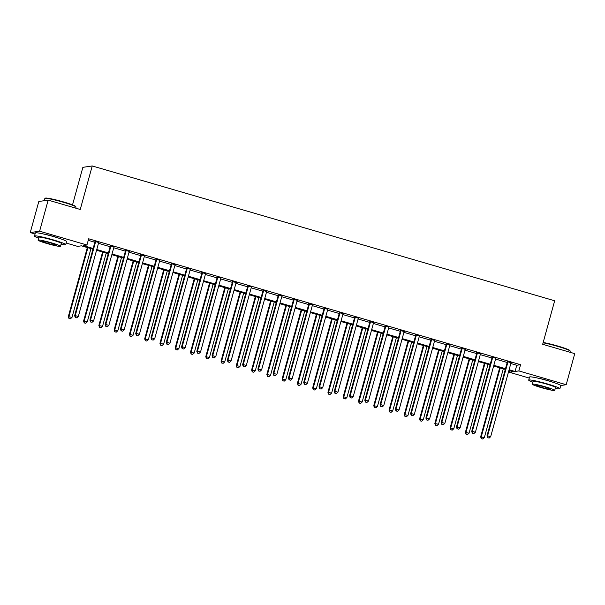 <?xml version="1.0" encoding="UTF-8"?>
<svg xmlns="http://www.w3.org/2000/svg" width="605" height="605" viewBox="0 0 605 605"><rect width="100%" height="100%" fill="white"/><g stroke="black" fill="none" stroke-linecap="round" stroke-linejoin="round"><path stroke-width="0.91" d="M43.469 233.991A10.088 0.817 15.4 0 1 53.089 236.321A10.088 0.817 15.4 0 1 59.033 238.279M537.663 378.072A10.088 0.817 15.4 0 1 547.291 380.401A10.088 0.817 15.4 0 1 553.235 382.36M72.524 204.883L82.87 167.335L92.232 165.959L554.664 300.776L542.677 344.29L574.75 353.638L566.189 384.719L560.737 385.529M529.269 378.065L509.486 372.294L513.282 371.742L508.911 370.464M509.909 370.759L509.486 372.294M92.951 249.192L81.388 245.827L77.591 246.379L66.126 243.036M35.067 233.984L30.25 232.577L39.612 231.201L86.954 245.002L83.157 245.562L93.147 248.474M39.612 231.201L48.173 200.119L38.811 201.495L30.25 232.577M510.817 363.529L516.761 365.261L520.557 364.702L88.67 238.786L86.954 245.002M88.239 240.329L94.856 242.257M98.479 243.316L110.133 246.711M113.748 247.763L125.401 251.166M129.016 252.217L140.678 255.612M144.293 256.671L155.946 260.067M159.561 261.126L171.223 264.521M174.837 265.572L186.491 268.975M190.106 270.027L201.76 273.422M205.382 274.481L217.036 277.876M220.651 278.935L232.305 282.331M235.927 283.382L247.581 286.785M251.196 287.836L262.85 291.232M266.465 292.291L278.126 295.686M281.741 296.745L293.395 300.14M297.01 301.192L308.671 304.595M312.286 305.646L323.94 309.049M327.555 310.1L339.208 313.496M342.831 314.555L354.485 317.95M358.099 319.001L369.753 322.404M373.368 323.456L385.03 326.859M388.644 327.91L400.298 331.306M403.913 332.364L415.575 335.76M419.189 336.811L430.843 340.214M434.458 341.265L446.112 344.668M449.734 345.72L461.388 349.115M465.003 350.174L476.657 353.57M480.272 354.621L491.933 358.024M495.548 359.075L507.202 362.478M511.089 362.75L507.27 361.631M495.82 358.296L492.001 357.184M480.552 353.842L476.725 352.73M465.275 349.387L461.456 348.276M450.007 344.941L446.188 343.821M434.73 340.486L430.911 339.375M419.462 336.032L415.643 334.92M404.185 331.578L400.366 330.466M388.917 327.131L385.098 326.012M373.648 322.677L369.821 321.565M358.372 318.222L354.553 317.111M343.103 313.768L339.276 312.656M327.827 309.321L324.008 308.202M312.558 304.867L308.739 303.755M297.282 300.413L293.463 299.301M282.013 295.958L278.194 294.847M266.737 291.512L262.918 290.392M251.468 287.057L247.649 285.946M236.2 282.603L232.373 281.491M220.923 278.149L217.104 277.037M205.655 273.702L201.836 272.583M190.378 269.248L186.559 268.136M175.11 264.793L171.291 263.682M159.833 260.339L156.014 259.227M144.565 255.892L140.746 254.773M129.296 251.438L125.469 250.326M114.02 246.984L110.201 245.872M98.751 242.529L94.932 241.418M48.173 200.119L80.246 209.474L92.232 165.959M520.557 364.702L518.848 370.918L566.189 384.719M509.108 369.746L515.052 371.478L518.848 370.918M96.762 249.532L108.416 252.928M112.038 253.979L123.692 257.382M127.307 258.433L138.961 261.829M142.576 262.888L154.237 266.283M157.852 267.342L169.506 270.738M173.121 271.789L184.782 275.192M188.397 276.243L200.051 279.639M203.666 280.697L215.32 284.093M218.942 285.152L230.596 288.547M234.211 289.598L245.864 293.001M249.487 294.053L261.141 297.448M264.756 298.507L276.409 301.903M280.024 302.961L291.686 306.357M295.3 307.408L306.954 310.811M310.569 311.862L322.231 315.258M325.845 316.317L337.499 319.712M341.114 320.771L352.768 324.167M356.39 325.218L368.044 328.621M371.659 329.672L383.313 333.075M386.928 334.126L398.589 337.522M402.204 338.581L413.858 341.976M417.473 343.027L429.134 346.431M432.749 347.482L444.403 350.885M448.018 351.936L459.671 355.332M463.294 356.39L474.948 359.786M478.563 360.837L490.216 364.24M493.831 365.291L505.493 368.695M505.296 369.413L493.635 366.01M490.02 364.959L478.366 361.563M474.751 360.504L463.09 357.109M459.475 356.05L447.821 352.654M444.206 351.603L432.552 348.2M428.93 347.149L417.276 343.753M413.661 342.695L402.007 339.299M398.392 338.24L386.731 334.845M383.116 333.794L371.462 330.39M367.848 329.339L356.186 325.944M352.571 324.885L340.918 321.489M337.303 320.431L325.649 317.035M322.026 315.984L310.373 312.581M306.758 311.53L295.104 308.134M291.481 307.075L279.828 303.68M276.213 302.621L264.559 299.225M260.944 298.174L249.283 294.771M245.668 293.72L234.014 290.317M230.399 289.266L218.738 285.87M215.123 284.811L203.469 281.416M199.854 280.365L188.2 276.961M184.578 275.91L172.924 272.507M169.309 271.456L157.655 268.06M154.041 267.002L142.379 263.606M138.764 262.555L127.111 259.152M123.496 258.101L111.834 254.697M108.219 253.646L96.566 250.251M516.761 365.261L515.052 371.478M507.882 362.206L507.255 362.297L486.98 435.902L487.607 435.812L507.882 362.206A1.293 1.27 81.6 0 0 507.92 361.714L507.905 361.54M487.895 437.717L489.112 438.073L487.895 437.717L487.607 435.812L490.663 436.697L510.938 363.098A1.293 1.27 81.6 0 1 511.157 362.66L511.263 362.516M507.255 362.297A1.293 1.27 81.6 0 0 507.292 361.813L507.24 361.351M486.98 435.902L487.638 437.755M489.112 438.073L490.663 436.697M499.677 367.772L480.65 436.833L484.34 437.627L503.292 368.831M500.237 367.938L481.285 436.742L481.315 438.685L482.79 439.011L481.565 438.648M484.34 437.627L482.79 439.011M481.315 438.685L480.65 436.833M492.614 357.752L491.978 357.85L471.703 431.448L472.339 431.357L492.614 357.752A1.293 1.27 81.6 0 0 492.651 357.268L492.629 357.086M472.618 433.271L473.844 433.626L472.618 433.271L472.339 431.357L475.394 432.25L495.669 358.644A1.293 1.27 81.6 0 1 495.881 358.205L495.987 358.069M491.978 357.85A1.293 1.27 81.6 0 0 492.016 357.358L491.971 356.897M471.703 431.448L472.369 433.301M473.844 433.626L475.394 432.25M477.337 353.305L476.71 353.396L456.435 426.994L457.07 426.903L477.337 353.305A1.293 1.27 81.6 0 0 477.383 352.813L477.36 352.639M457.35 428.816L458.567 429.172L457.35 428.816L457.07 426.903L460.118 427.795L480.393 354.19A1.293 1.27 81.6 0 1 480.612 353.751L480.718 353.615M476.71 353.396A1.293 1.27 81.6 0 0 476.748 352.904L476.695 352.443M456.435 426.994L457.093 428.854M458.567 429.172L460.118 427.795M462.069 348.851L461.433 348.941L441.158 422.547L441.794 422.449L462.069 348.851A1.293 1.27 81.6 0 0 462.107 348.359L462.091 348.185M442.073 424.362L443.299 424.718L442.073 424.362L441.794 422.449L444.849 423.341L465.124 349.743A1.293 1.27 81.6 0 1 465.336 349.304L465.442 349.161M461.433 348.941A1.293 1.27 81.6 0 0 461.471 348.45L461.426 347.988M441.158 422.547L441.824 424.4M443.299 424.718L444.849 423.341M484.401 363.318L465.381 432.378L469.064 433.18L488.016 364.376M484.968 363.484L466.016 432.288L466.039 434.239L467.514 434.556L466.296 434.201M469.064 433.18L467.514 434.556M466.039 434.239L465.381 432.378M469.132 358.871L450.112 427.932L453.795 428.726L472.747 359.922M469.692 359.03L450.74 427.833L450.77 429.784L452.245 430.102L451.02 429.747M453.795 428.726L452.245 430.102M450.77 429.784L450.112 427.932M453.856 354.417L434.836 423.477L438.527 424.271L457.478 355.468M454.423 354.575L435.471 423.379L435.494 425.33L436.969 425.648L435.751 425.292M438.527 424.271L436.969 425.648M435.494 425.33L434.836 423.477M446.792 344.396L446.165 344.487L425.89 418.093L426.525 418.002L446.792 344.396A1.293 1.27 81.6 0 0 446.838 343.905L446.815 343.731M426.805 419.908L428.022 420.263L426.805 419.908L426.525 418.002L429.58 418.887L449.848 345.289A1.293 1.27 81.6 0 1 450.067 344.85L450.173 344.706M446.165 344.487A1.293 1.27 81.6 0 0 446.203 344.003L446.15 343.542M425.89 418.093L426.548 419.946M428.022 420.263L429.58 418.887M438.587 349.962L419.567 419.023L423.25 419.817L442.202 351.013M439.147 350.129L420.195 418.932L420.225 420.876L421.7 421.201L420.475 420.838M423.25 419.817L421.7 421.201M420.225 420.876L419.567 419.023M543.177 342.475A15.783 1.278 15.4 0 1 557.825 346.045A15.783 1.278 15.4 0 1 569.933 350.582L570.205 351.051A16.176 1.308 -164.6 0 0 557.795 346.408A16.176 1.308 -164.6 0 0 543.086 342.801M569.933 352.239L570.228 351.172A16.176 1.308 -164.6 0 0 570.205 351.051M555.277 388.387A16.176 1.308 -164.6 0 0 559.882 388.712A16.176 1.308 -164.6 0 0 547.457 383.956A16.176 1.308 -164.6 0 0 528.702 380.129A16.176 1.308 -164.6 0 0 532.823 382.209M559.882 388.712L560.744 385.604A16.176 1.308 -164.6 0 0 548.311 380.848A16.176 1.308 -164.6 0 0 529.557 377.021L528.702 380.129M532.279 384.19L533.065 381.332A11.646 0.945 15.4 0 1 546.572 384.084A11.646 0.945 15.4 0 1 555.519 387.51L554.732 390.376A11.646 0.945 -164.6 0 0 545.778 386.943A11.646 0.945 -164.6 0 0 532.279 384.19A11.646 0.945 -164.6 0 0 541.225 387.616A11.646 0.945 -164.6 0 0 554.732 390.376M544.969 387.064A7.502 0.605 -164.6 0 0 536.272 385.287A7.502 0.605 -164.6 0 0 542.035 387.495A7.502 0.605 -164.6 0 0 550.739 389.272A7.502 0.605 -164.6 0 0 544.969 387.064M44.921 198.41L45.398 198.145A15.783 1.278 15.4 0 1 63.623 201.964A15.783 1.278 15.4 0 1 75.731 206.502L76.003 206.97A16.176 1.308 -164.6 0 0 63.593 202.327A16.176 1.308 -164.6 0 0 44.921 198.41A16.176 1.308 -164.6 0 0 44.838 198.501L44.233 200.701M75.731 208.158L76.026 207.091A16.176 1.308 -164.6 0 0 76.003 206.97M61.075 244.307A16.176 1.308 -164.6 0 0 65.68 244.632A16.176 1.308 -164.6 0 0 53.255 239.875A16.176 1.308 -164.6 0 0 34.5 236.048A16.176 1.308 -164.6 0 0 38.622 238.128M65.68 244.632L66.542 241.524A16.176 1.308 -164.6 0 0 54.11 236.767A16.176 1.308 -164.6 0 0 35.355 232.94L34.5 236.048M38.077 240.109L38.864 237.251A11.646 0.945 15.4 0 1 52.37 240.004A11.646 0.945 15.4 0 1 61.317 243.429L60.53 246.296A11.646 0.945 -164.6 0 0 51.584 242.862A11.646 0.945 -164.6 0 0 38.077 240.109A11.646 0.945 -164.6 0 0 47.024 243.535A11.646 0.945 -164.6 0 0 60.53 246.296M50.775 242.983A7.502 0.605 -164.6 0 0 42.07 241.206A7.502 0.605 -164.6 0 0 47.833 243.414A7.502 0.605 -164.6 0 0 56.537 245.191A7.502 0.605 -164.6 0 0 50.775 242.983M431.524 339.942L430.889 340.04L410.621 413.639L411.249 413.548L431.524 339.942A1.293 1.27 81.6 0 0 431.562 339.458L431.546 339.276M411.529 415.461L412.754 415.817L411.529 415.461L411.249 413.548L414.304 414.44L434.579 340.834A1.293 1.27 81.6 0 1 434.791 340.396L434.897 340.26M430.889 340.04A1.293 1.27 81.6 0 0 430.934 339.549L430.881 339.087M410.621 413.639L411.279 415.491M412.754 415.817L414.304 414.44M416.255 335.495L415.62 335.586L395.345 409.184L395.98 409.093L416.255 335.495A1.293 1.27 81.6 0 0 416.293 335.004L416.27 334.83M396.26 411.007L397.485 411.362L396.26 411.007L395.98 409.093L399.035 409.986L419.303 336.38A1.293 1.27 81.6 0 1 419.522 335.941L419.628 335.805M415.62 335.586A1.293 1.27 81.6 0 0 415.658 335.094L415.612 334.633M395.345 409.184L396.01 411.045M397.485 411.362L399.035 409.986M400.979 331.041L400.344 331.132L380.076 404.737L380.704 404.639L400.979 331.041A1.293 1.27 81.6 0 0 401.017 330.549L401.002 330.375M380.991 406.552L382.209 406.908L380.991 406.552L380.704 404.639L383.759 405.531L404.034 331.933A1.293 1.27 81.6 0 1 404.253 331.495L404.359 331.351M400.344 331.132A1.293 1.27 81.6 0 0 400.389 330.64L400.336 330.179M380.076 404.737L380.734 406.59M382.209 406.908L383.759 405.531M385.71 326.587L385.075 326.677L364.8 400.283L365.435 400.192L385.71 326.587A1.293 1.27 81.6 0 0 385.748 326.095L385.725 325.921M365.715 402.098L366.94 402.454L365.715 402.098L365.435 400.192L368.49 401.077L388.765 327.479A1.293 1.27 81.6 0 1 388.977 327.04L389.083 326.897M385.075 326.677A1.293 1.27 81.6 0 0 385.113 326.193L385.067 325.732M364.8 400.283L365.465 402.136M366.94 402.454L368.49 401.077M370.434 322.132L369.806 322.231L349.531 395.829L350.166 395.738L370.434 322.132A1.293 1.27 81.6 0 0 370.472 321.648L370.457 321.467M350.446 397.644L351.664 398.007L350.446 397.644L350.166 395.738L353.214 396.63L373.489 323.025A1.293 1.27 81.6 0 1 373.709 322.586L373.814 322.45M369.806 322.231A1.293 1.27 81.6 0 0 369.844 321.739L369.791 321.278M349.531 395.829L350.189 397.682M351.664 398.007L353.214 396.63M423.318 345.508L404.291 414.569L407.982 415.37L426.933 346.567M423.878 345.674L404.927 414.478L404.957 416.429L406.431 416.747L405.206 416.391M407.982 415.37L406.431 416.747M404.957 416.429L404.291 414.569M408.042 341.061L389.023 410.114L392.705 410.916L411.657 342.112M408.602 341.22L389.65 410.024L389.68 411.975L391.155 412.292L389.938 411.937M392.705 410.916L391.155 412.292M389.68 411.975L389.023 410.114M392.774 336.607L373.746 405.668L377.437 406.462L396.388 337.658M393.333 336.766L374.382 405.569L374.412 407.52L375.887 407.838L374.661 407.483M377.437 406.462L375.887 407.838M374.412 407.52L373.746 405.668M377.497 332.153L358.478 401.213L362.161 402.007L381.112 333.204M378.065 332.319L359.113 401.123L359.136 403.066L360.61 403.391L359.393 403.028M362.161 402.007L360.61 403.391M359.136 403.066L358.478 401.213M362.229 327.698L343.201 396.759L346.892 397.561L365.844 328.757M362.788 327.865L343.837 396.668L343.867 398.619L345.342 398.937L344.116 398.582M346.892 397.561L345.342 398.937M343.867 398.619L343.201 396.759M355.165 317.685L354.53 317.776L334.255 391.374L334.89 391.284L355.165 317.685A1.293 1.27 81.6 0 0 355.203 317.194L355.188 317.02M335.17 393.197L336.395 393.552L335.17 393.197L334.89 391.284L337.945 392.176L358.221 318.57A1.293 1.27 81.6 0 1 358.432 318.132L358.538 317.996M354.53 317.776A1.293 1.27 81.6 0 0 354.568 317.285L354.522 316.823M334.255 391.374L334.92 393.235M336.395 393.552L337.945 392.176M346.952 323.251L327.933 392.305L331.623 393.106L350.575 324.303M347.52 323.41L328.568 392.214L328.591 394.165L330.065 394.483L328.848 394.127M331.623 393.106L330.065 394.483M328.591 394.165L327.933 392.305M339.889 313.231L339.261 313.322L318.986 386.928L319.621 386.829L339.889 313.231A1.293 1.27 81.6 0 0 339.934 312.74L339.912 312.566M319.901 388.743L321.119 389.098L319.901 388.743L319.621 386.829L322.677 387.722L342.944 314.124A1.293 1.27 81.6 0 1 343.164 313.685L343.269 313.541M339.261 313.322A1.293 1.27 81.6 0 0 339.299 312.83L339.246 312.369M318.986 386.928L319.644 388.781M321.119 389.098L322.677 387.722M331.684 318.797L312.664 387.858L316.347 388.652L335.299 319.848M332.243 318.956L313.292 387.76L313.322 389.711L314.797 390.028L313.571 389.673M316.347 388.652L314.797 390.028M313.322 389.711L312.664 387.858M324.62 308.777L323.985 308.868L303.718 382.473L304.345 382.375L324.62 308.777A1.293 1.27 81.6 0 0 324.658 308.285L324.643 308.111M304.625 384.288L305.85 384.644L304.625 384.288L304.345 382.375L307.401 383.267L327.676 309.669A1.293 1.27 81.6 0 1 327.887 309.231L327.993 309.087M323.985 308.868A1.293 1.27 81.6 0 0 324.03 308.384L323.977 307.915M303.718 382.473L304.375 384.326M305.85 384.644L307.401 383.267M316.415 314.343L297.388 383.404L301.078 384.198L320.03 315.394M316.975 314.509L298.023 383.313L298.053 385.256L299.528 385.574L298.303 385.219M301.078 384.198L299.528 385.574M298.053 385.256L297.388 383.404M309.352 304.323L308.716 304.421L288.441 378.019L289.077 377.928L309.352 304.323A1.293 1.27 81.6 0 0 309.389 303.839L309.367 303.657M289.356 379.834L290.582 380.197L289.356 379.834L289.077 377.928L292.132 378.813L312.399 305.215A1.293 1.27 81.6 0 1 312.619 304.776L312.724 304.64M308.716 304.421A1.293 1.27 81.6 0 0 308.754 303.929L308.709 303.468M288.441 378.019L289.107 379.872M290.582 380.197L292.132 378.813M301.139 309.889L282.119 378.949L285.802 379.751L304.754 310.947M301.698 310.055L282.747 378.859L282.777 380.81L284.252 381.127L283.034 380.772M285.802 379.751L284.252 381.127M282.777 380.81L282.119 378.949M294.075 299.876L293.44 299.967L273.173 373.565L273.8 373.474L294.075 299.876A1.293 1.27 81.6 0 0 294.113 299.384L294.098 299.21M274.088 375.387L275.305 375.743L274.088 375.387L273.8 373.474L276.856 374.366L297.131 300.761A1.293 1.27 81.6 0 1 297.35 300.322L297.456 300.186M293.44 299.967A1.293 1.27 81.6 0 0 293.486 299.475L293.433 299.014M273.173 373.565L273.831 375.425M275.305 375.743L276.856 374.366M285.87 305.442L266.843 374.495L270.533 375.297L289.485 306.493M286.43 305.601L267.478 374.404L267.508 376.355L268.983 376.673L267.758 376.318M270.533 375.297L268.983 376.673M267.508 376.355L266.843 374.495M278.807 295.421L278.171 295.512L257.896 369.118L258.532 369.02L278.807 295.421A1.293 1.27 81.6 0 0 278.845 294.93L278.822 294.756M258.811 370.933L260.037 371.288L258.811 370.933L258.532 369.02L261.587 369.912L281.862 296.314A1.293 1.27 81.6 0 1 282.074 295.875L282.18 295.732M278.171 295.512A1.293 1.27 81.6 0 0 278.209 295.021L278.164 294.559M257.896 369.118L258.562 370.971M260.037 371.288L261.587 369.912M270.594 300.988L251.574 370.048L255.257 370.842L274.209 302.039M271.161 301.146L252.209 369.95L252.232 371.901L253.707 372.219L252.489 371.863M255.257 370.842L253.707 372.219M252.232 371.901L251.574 370.048M263.53 290.967L262.903 291.058L242.628 364.664L243.255 364.565L263.53 290.967A1.293 1.27 81.6 0 0 263.568 290.476L263.553 290.302M243.543 366.479L244.76 366.834L243.543 366.479L243.255 364.565L246.311 365.458L266.586 291.86A1.293 1.27 81.6 0 1 266.805 291.421L266.911 291.277M262.903 291.058A1.293 1.27 81.6 0 0 262.941 290.574L262.888 290.105M242.628 364.664L243.286 366.517M244.76 366.834L246.311 365.458M248.262 286.513L247.626 286.611L227.351 360.209L227.987 360.119L248.262 286.513A1.293 1.27 81.6 0 0 248.3 286.029L248.284 285.847M228.266 362.024L229.492 362.387L228.266 362.024L227.987 360.119L231.042 361.003L251.317 287.405A1.293 1.27 81.6 0 1 251.529 286.967L251.635 286.83M247.626 286.611A1.293 1.27 81.6 0 0 247.664 286.12L247.619 285.658M227.351 360.209L228.017 362.062M229.492 362.387L231.042 361.003M232.985 282.066L232.358 282.157L212.083 355.755L212.718 355.664L232.985 282.066A1.293 1.27 81.6 0 0 233.031 281.575L233.008 281.401M212.998 357.578L214.215 357.933L212.998 357.578L212.718 355.664L215.766 356.557L236.041 282.951A1.293 1.27 81.6 0 1 236.26 282.512L236.366 282.376M232.358 282.157A1.293 1.27 81.6 0 0 232.396 281.665L232.343 281.204M212.083 355.755L212.741 357.615M214.215 357.933L215.766 356.557M217.717 277.612L217.082 277.703L196.814 351.308L197.442 351.21L217.717 277.612A1.293 1.27 81.6 0 0 217.755 277.12L217.739 276.946M197.722 353.123L198.947 353.479L197.722 353.123L197.442 351.21L200.497 352.102L220.772 278.504A1.293 1.27 81.6 0 1 220.984 278.066L221.09 277.922M217.082 277.703A1.293 1.27 81.6 0 0 217.127 277.211L217.074 276.75M196.814 351.308L197.472 353.161M198.947 353.479L200.497 352.102M202.441 273.157L201.813 273.248L181.538 346.854L182.173 346.756L202.441 273.157A1.293 1.27 81.6 0 0 202.486 272.666L202.463 272.492M182.453 348.669L183.67 349.024L182.453 348.669L182.173 346.756L185.228 347.648L205.496 274.05A1.293 1.27 81.6 0 1 205.715 273.611L205.821 273.468M201.813 273.248A1.293 1.27 81.6 0 0 201.851 272.764L201.798 272.295M181.538 346.854L182.196 348.707M183.67 349.024L185.228 347.648M187.172 268.703L186.537 268.801L166.269 342.4L166.897 342.309L187.172 268.703A1.293 1.27 81.6 0 0 187.21 268.219L187.195 268.038M167.184 344.215L168.402 344.578L167.184 344.215L166.897 342.309L169.952 343.194L190.227 269.596A1.293 1.27 81.6 0 1 190.446 269.157L190.545 269.021M186.537 268.801A1.293 1.27 81.6 0 0 186.582 268.31L186.529 267.849M166.269 342.4L166.927 344.253M168.402 344.578L169.952 343.194M171.903 264.256L171.268 264.347L150.993 337.945L151.628 337.855L171.903 264.256A1.293 1.27 81.6 0 0 171.941 263.765L171.918 263.591M151.908 339.768L153.133 340.123L151.908 339.768L151.628 337.855L154.683 338.747L174.958 265.141A1.293 1.27 81.6 0 1 175.17 264.703L175.276 264.566M171.268 264.347A1.293 1.27 81.6 0 0 171.306 263.856L171.26 263.394M150.993 337.945L151.658 339.806M153.133 340.123L154.683 338.747M156.627 259.802L155.999 259.893L135.724 333.499L136.352 333.4L156.627 259.802A1.293 1.27 81.6 0 0 156.665 259.311L156.65 259.137M136.639 335.314L137.857 335.669L136.639 335.314L136.352 333.4L139.407 334.293L159.682 260.695A1.293 1.27 81.6 0 1 159.901 260.256L160.007 260.112M155.999 259.893A1.293 1.27 81.6 0 0 156.037 259.401L155.984 258.94M135.724 333.499L136.382 335.351M137.857 335.669L139.407 334.293M255.325 296.533L236.298 365.594L239.988 366.388L258.94 297.584M255.885 296.7L236.933 365.503L236.963 367.447L238.438 367.764L237.213 367.409M239.988 366.388L238.438 367.764M236.963 367.447L236.298 365.594M240.049 292.079L221.029 361.14L224.72 361.941L243.671 293.138M240.616 292.245L221.664 361.049L221.687 363L223.162 363.318L221.944 362.962M224.72 361.941L223.162 363.318M221.687 363L221.029 361.14M224.78 287.632L205.76 356.685L209.443 357.487L228.395 288.683M225.34 287.791L206.388 356.595L206.418 358.546L207.893 358.863L206.668 358.508M209.443 357.487L207.893 358.863M206.418 358.546L205.76 356.685M209.504 283.178L190.484 352.239L194.175 353.033L213.126 284.229M210.071 283.337L191.119 352.14L191.15 354.091L192.624 354.409L191.399 354.054M194.175 353.033L192.624 354.409M191.15 354.091L190.484 352.239M194.235 278.724L175.216 347.784L178.898 348.578L197.85 279.775M194.795 278.89L175.843 347.693L175.874 349.637L177.348 349.955L176.131 349.599M178.898 348.578L177.348 349.955M175.874 349.637L175.216 347.784M178.967 274.269L159.939 343.33L163.63 344.132L182.581 275.328M179.526 274.436L160.575 343.239L160.605 345.19L162.079 345.508L160.854 345.152M163.63 344.132L162.079 345.508M160.605 345.19L159.939 343.33M163.69 269.822L144.671 338.876L148.354 339.677L167.305 270.874M164.25 269.981L145.298 338.785L145.329 340.736L146.803 341.054L145.586 340.698M148.354 339.677L146.803 341.054M145.329 340.736L144.671 338.876M148.422 265.368L129.394 334.429L133.085 335.223L152.036 266.419M148.981 265.527L130.03 334.331L130.06 336.282L131.535 336.599L130.309 336.244M133.085 335.223L131.535 336.599M130.06 336.282L129.394 334.429M141.358 255.348L140.723 255.439L120.448 329.044L121.083 328.946L141.358 255.348A1.293 1.27 81.6 0 0 141.396 254.856L141.373 254.682M121.363 330.859L122.588 331.215L121.363 330.859L121.083 328.946L124.138 329.838L144.413 256.24A1.293 1.27 81.6 0 1 144.625 255.802L144.731 255.658M140.723 255.439A1.293 1.27 81.6 0 0 140.761 254.955L140.715 254.486M120.448 329.044L121.113 330.897M122.588 331.215L124.138 329.838M133.145 260.914L114.126 329.975L117.809 330.769L136.76 261.965M133.713 261.08L114.761 329.884L114.784 331.827L116.258 332.145L115.041 331.79M117.809 330.769L116.258 332.145M114.784 331.827L114.126 329.975M126.082 250.893L125.454 250.992L105.179 324.59L105.814 324.499L126.082 250.893A1.293 1.27 81.6 0 0 126.127 250.402L126.105 250.228M106.094 326.405L107.312 326.768L106.094 326.405L105.814 324.499L108.862 325.384L129.137 251.786A1.293 1.27 81.6 0 1 129.357 251.347L129.462 251.211M125.454 250.992A1.293 1.27 81.6 0 0 125.492 250.5L125.439 250.039M105.179 324.59L105.837 326.443M107.312 326.768L108.862 325.384M117.877 256.459L98.857 325.52L102.54 326.322L121.492 257.518M118.436 256.626L99.485 325.429L99.515 327.381L100.99 327.698L99.764 327.343M102.54 326.322L100.99 327.698M99.515 327.381L98.857 325.52M110.813 246.447L110.178 246.537L89.903 320.136L90.538 320.045L110.813 246.447A1.293 1.27 81.6 0 0 110.851 245.955L110.836 245.781M90.818 321.958L92.043 322.314L90.818 321.958L90.538 320.045L93.594 320.937L113.869 247.332A1.293 1.27 81.6 0 1 114.08 246.893L114.186 246.757M110.178 246.537A1.293 1.27 81.6 0 0 110.216 246.046L110.171 245.585M89.903 320.136L90.569 321.996M92.043 322.314L93.594 320.937M102.6 252.005L83.581 321.066L87.271 321.868L106.223 253.064M103.168 252.172L84.216 320.975L84.239 322.926L85.721 323.244L84.496 322.888M87.271 321.868L85.721 323.244M84.239 322.926L83.581 321.066M95.537 241.992L94.909 242.083L74.634 315.681L75.27 315.591L95.537 241.992A1.293 1.27 81.6 0 0 95.582 241.501L95.56 241.327M75.549 317.504L76.767 317.859L75.549 317.504L75.27 315.591L78.325 316.483L98.592 242.885A1.293 1.27 81.6 0 1 98.812 242.446L98.918 242.302M94.909 242.083A1.293 1.27 81.6 0 0 94.947 241.592L94.894 241.13M74.634 315.681L75.292 317.542M76.767 317.859L78.325 316.483M87.332 247.558L68.312 316.619L71.995 317.413L90.947 248.61M87.891 247.717L68.94 316.521L68.97 318.472L70.445 318.79L69.227 318.434M71.995 317.413L70.445 318.79M68.97 318.472L68.312 316.619M507.92 361.714L507.292 361.813M492.651 357.268L492.016 357.358M477.383 352.813L476.748 352.904M462.107 348.359L461.471 348.45M446.838 343.905L446.203 344.003M431.562 339.458L430.934 339.549M416.293 335.004L415.658 335.094M401.017 330.549L400.389 330.64M385.748 326.095L385.113 326.193M370.472 321.648L369.844 321.739M355.203 317.194L354.568 317.285M339.934 312.74L339.299 312.83M324.658 308.285L324.03 308.384M309.389 303.839L308.754 303.929M294.113 299.384L293.486 299.475M278.845 294.93L278.209 295.021M263.568 290.476L262.941 290.574M248.3 286.029L247.664 286.12M233.031 281.575L232.396 281.665M217.755 277.12L217.127 277.211M202.486 272.666L201.851 272.764M187.21 268.219L186.582 268.31M171.941 263.765L171.306 263.856M156.665 259.311L156.037 259.401M141.396 254.856L140.761 254.955M126.127 250.402L125.492 250.5M110.851 245.955L110.216 246.046M95.582 241.501L94.947 241.592"/></g></svg>
